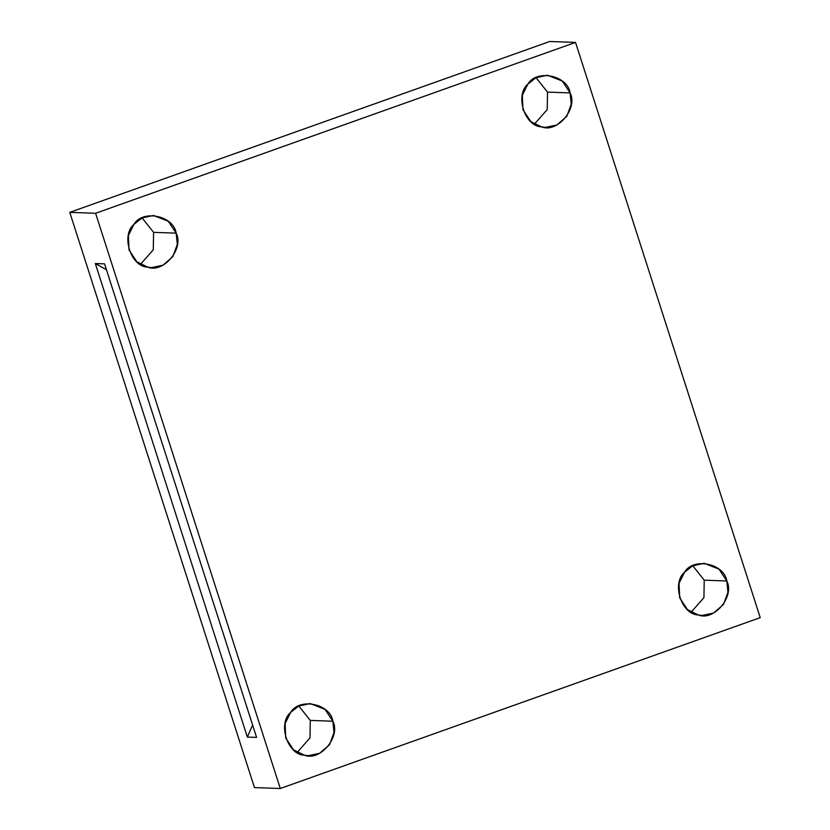 <?xml version="1.0" encoding="UTF-8"?>
<svg xmlns="http://www.w3.org/2000/svg" width="830" height="830" viewBox="0 0 830 830"><rect width="100%" height="100%" fill="white"/><g stroke="black" fill="none" stroke-linecap="round" stroke-linejoin="round"><path stroke-width="1.25" d="M256.584 737.403L104.549 263.847L95.326 263.525L247.361 737.071L256.584 737.403L247.361 737.071L252.621 725.036L247.361 737.071L95.326 263.525L106.437 269.729L95.326 263.525L104.549 263.847L256.584 737.403M547.51 92.109L547.229 109.581L534.416 124.116L547.229 109.581L547.51 92.109L570.106 92.898L562.273 81.05L547.447 75.229L535.993 77.698L527.87 84.11L522.35 95.243L522.942 109.695L530.795 121.564L541.606 126.876L545.611 127.364L556.94 124.946L566.786 116.366L571.248 104.155L570.106 92.898L547.51 92.109L536.045 77.678L547.51 92.109M153.581 232.348L153.291 249.83L140.478 264.355L153.291 249.83L153.581 232.348L176.168 233.147L168.334 221.288L153.509 215.468L142.054 217.948L133.931 224.349L128.411 235.481L129.013 249.934L136.867 261.803L147.667 267.125L151.672 267.602L163.012 265.185L172.847 256.605L177.309 244.404L176.168 233.147L153.581 232.348L142.106 217.917L153.581 232.348M310.285 720.419L309.995 737.901L297.182 752.437L309.995 737.901L310.285 720.419L332.872 721.218L325.038 709.37L310.213 703.55L298.759 706.019L290.635 712.42L285.115 723.553L285.717 738.005L293.571 749.874L304.371 755.196L308.376 755.684L319.716 753.267L329.552 744.686L334.013 732.475L332.872 721.218L310.285 720.419L298.81 705.998L310.285 720.419M704.214 580.18L703.933 597.662L691.12 612.198L703.933 597.662L704.214 580.18L726.81 580.979L718.977 569.131L704.151 563.3L692.697 565.78L684.574 572.181L679.054 583.314L679.656 597.766L687.499 609.635L698.31 614.957L702.315 615.445L713.644 613.017L723.49 604.448L727.952 592.236L726.81 580.979L704.214 580.18L692.749 565.749L704.214 580.18M549.719 41.5L575.532 42.413L760.228 617.645L280.281 788.5L254.468 787.587L69.772 212.356L549.719 41.5L69.772 212.356L95.595 213.269L280.281 788.5L760.228 617.645L575.532 42.413L95.595 213.269L575.532 42.413L549.719 41.5M726.81 580.979C734.934 596.448 713.987 621.421 698.31 614.957C681.44 614.636 671.356 583.21 684.574 572.181C693.32 557.023 724.351 563.487 726.81 580.979M332.872 721.218C340.995 736.687 320.048 761.66 304.371 755.196C287.502 754.885 277.417 723.449 290.635 712.42C299.381 697.273 330.413 703.726 332.872 721.218M176.168 233.147C184.291 248.616 163.344 273.578 147.667 267.125C130.798 266.804 120.713 235.378 133.931 224.349C142.677 209.191 173.709 215.655 176.168 233.147M570.106 92.898C578.23 108.377 557.283 133.34 541.606 126.876C524.736 126.565 514.652 95.139 527.87 84.11C536.616 68.952 567.647 75.416 570.106 92.898M95.595 213.269L69.772 212.356L254.468 787.587L280.281 788.5L95.595 213.269"/></g></svg>

